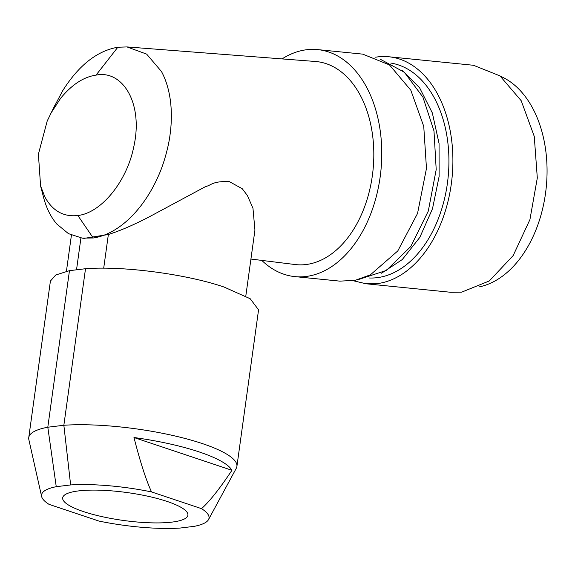 <?xml version="1.0" encoding="UTF-8"?>
<svg xmlns="http://www.w3.org/2000/svg" width="575" height="575" viewBox="0 0 575 575"><rect width="100%" height="100%" fill="white"/><g stroke="black" fill="none" stroke-linecap="round" stroke-linejoin="round"><path stroke-width="0.86" d="M500.53 76.302A108.071 71.041 95.7 0 1 546.25 187.249A108.071 71.041 95.7 0 1 479.349 286.868M375.612 57.198L377.825 56.882A114.073 74.987 95.7 0 1 388.844 56.767L473.477 65.277L499.97 75.886L521.216 100.747L534.261 136.412L537.309 177.955L529.927 219.607L513.152 255.602L489.289 280.959L461.66 292.158L450.642 292.28L366.009 283.77L353.129 280.701M388.844 56.767A114.073 74.987 95.7 0 1 452.676 169.438A114.073 74.987 95.7 0 1 377.035 283.647L366.009 283.77M390.799 63.063A108.071 71.041 95.7 0 1 448.601 171.436A108.071 71.041 95.7 0 1 377.049 277.682A108.071 71.041 95.7 0 1 369.179 277.984M401.961 70.2L419.563 87.709L432.328 112.923L439.056 143.477L439.113 176.475L432.486 208.797L419.808 237.396L402.27 259.562L381.541 273.211M358.448 279.543L386.335 270.451L410.816 246.467L428.289 211.111L436.202 169.56L433.988 130.963L422.905 97.103L404.326 72.213L380.592 59.398M261.798 260.403A114.073 74.987 -84.3 0 0 294.882 276.611L339.897 281.139L355.228 280.312L370.401 274.821L397.785 250.944L417.551 213.418L426.47 168.403L423.746 126.378L410.794 90.182L389.455 64.91L362.732 54.136L317.716 49.608A114.073 74.987 -84.3 0 0 282.073 58.902M294.882 276.611A114.073 74.987 -84.3 0 0 381.455 163.875A114.073 74.987 -84.3 0 0 317.716 49.608M42.967 195.033L43.916 198.742C46.791 208.912 51.074 217.328 56.76 223.984L68.425 233.63L82.211 238.122L93.236 237.985C101.128 236.85 109.049 233.687 116.984 228.505C124.919 223.287 132.358 216.38 139.308 207.791C146.776 198.49 153.123 187.903 158.355 176.036C164.357 162.948 168.798 145.087 169.999 135.103C171.587 123.618 171.781 112.65 170.581 102.185C169.194 90.469 166.161 80.256 161.496 71.544L146.632 54.108L126.996 46.927L315.495 61.489A102.048 67.081 95.7 0 1 373.822 154.919A102.048 67.081 95.7 0 1 295.068 264.529L250.93 259.052M245.798 296.111L254.933 230.072L252.971 208.315L247.43 195.579L242.262 188.737L229.152 181.52C212.046 181.218 212.06 184.927 205.412 186.681L148.961 216.998C133.544 224.99 120.01 230.827 108.359 234.507L84.166 238.366L82.211 238.122M126.996 46.927L117.825 47.236C97.038 50.837 78.61 65.421 62.538 90.979L54.129 106.936M77.848 215.517C101.682 212.822 126.895 180.981 133.688 147.2C143.75 103.327 122.568 69.582 96.025 75.131C83.663 76.921 71.882 84.618 60.67 98.239L51.197 112.793L47.193 121.052L38.403 154.165L40.581 185.933L44.958 197.11C52.62 210.967 63.581 217.098 77.848 215.517L93.236 237.985M80.931 237.942L76.525 269.812M108.359 234.507L103.701 268.187M69.46 270.667L47.804 427.218A105.067 23.381 -172.1 0 0 28.75 437.604L50.413 281.06L55.746 274.994L69.46 270.667L85.51 268.719L63.854 425.27L70.639 484.941L56.249 486.687L47.804 427.218L63.854 425.27A105.067 23.381 -172.1 0 1 202.35 443.577A105.067 23.381 -172.1 0 1 236.907 466.404A105.067 23.381 -172.1 0 1 236.282 468.28L208.517 519.599A84.525 18.81 7.9 0 1 194.328 526.333L179.939 528.073A84.525 18.81 7.9 0 1 99.015 521.087L49.062 504.368A84.525 18.81 7.9 0 1 41.63 496.512A84.525 18.81 7.9 0 1 56.249 486.687M236.907 466.404L258.563 309.853L250.211 298.748L224.013 287.026C186.566 274.16 123.201 265.787 85.51 268.719M28.75 437.604A105.067 23.381 -172.1 0 0 28.843 439.58L41.63 496.512M70.639 484.941A84.525 18.81 7.9 0 1 151.556 491.934C146.194 480.484 140.336 462.35 133.975 437.518A102.012 22.705 7.9 0 1 199.202 451.936A102.012 22.705 7.9 0 1 231.933 470.3C219.564 488.865 209.422 501.652 201.516 508.652A84.525 18.81 7.9 0 1 208.517 519.599M201.516 508.652L151.556 491.934M171.925 522.114A63.214 14.066 -172.1 0 0 187.845 513.985A63.214 14.066 -172.1 0 0 167.117 501.436A63.214 14.066 -172.1 0 0 103.047 490.317A63.214 14.066 -172.1 0 0 63.049 496.721A63.214 14.066 -172.1 0 0 83.461 511.585A63.214 14.066 -172.1 0 0 171.925 522.114M133.975 437.518L231.933 470.3M117.825 47.236L96.025 75.131M54.934 105.225L51.197 112.793M43.132 195.73L40.581 185.933M71.429 235.132L66.427 271.292"/></g></svg>
